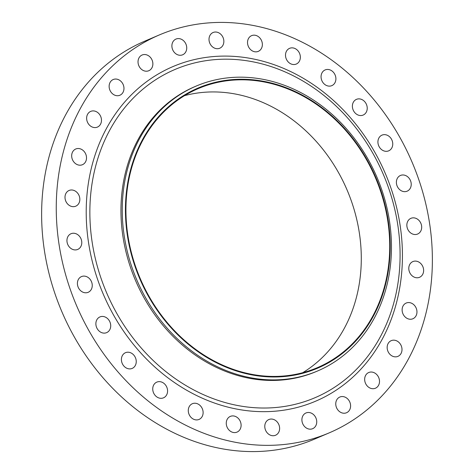 <?xml version="1.0" encoding="UTF-8"?>
<svg xmlns="http://www.w3.org/2000/svg" width="474" height="474" viewBox="0 0 474 474"><rect width="100%" height="100%" fill="white"/><g stroke="black" fill="none" stroke-linecap="round" stroke-linejoin="round"><path stroke-width="0.71" d="M378.015 143.314A8.538 7.205 66.9 0 0 388.686 150.839A8.538 7.205 66.9 0 0 392.662 142.65A8.538 7.205 66.9 0 0 381.991 135.126A8.538 7.205 66.9 0 0 378.015 143.314M352.478 107.539A8.538 7.205 66.9 0 0 363.155 115.064A8.538 7.205 66.9 0 0 367.131 106.875A8.538 7.205 66.9 0 0 356.454 99.356A8.538 7.205 66.9 0 0 352.478 107.539M321.153 78.121A8.538 7.205 66.9 0 0 331.83 85.64A8.538 7.205 66.9 0 0 335.805 77.458A8.538 7.205 66.9 0 0 325.128 69.933A8.538 7.205 66.9 0 0 321.153 78.121M285.603 56.525A8.538 7.205 66.9 0 0 296.28 64.049A8.538 7.205 66.9 0 0 300.255 55.861A8.538 7.205 66.9 0 0 289.584 48.336A8.538 7.205 66.9 0 0 285.603 56.525M247.624 43.839A8.538 7.205 66.9 0 0 258.294 51.364A8.538 7.205 66.9 0 0 262.27 43.175A8.538 7.205 66.9 0 0 251.599 35.651A8.538 7.205 66.9 0 0 247.624 43.839M209.105 40.699A8.538 7.205 66.9 0 0 219.782 48.224A8.538 7.205 66.9 0 0 223.758 40.035A8.538 7.205 66.9 0 0 213.081 32.51A8.538 7.205 66.9 0 0 209.105 40.699M171.985 47.264A8.538 7.205 66.9 0 0 182.662 54.788A8.538 7.205 66.9 0 0 186.638 46.6A8.538 7.205 66.9 0 0 175.961 39.075A8.538 7.205 66.9 0 0 171.985 47.264M138.124 63.202A8.538 7.205 66.9 0 0 148.8 70.727A8.538 7.205 66.9 0 0 152.776 62.538A8.538 7.205 66.9 0 0 142.105 55.014A8.538 7.205 66.9 0 0 138.124 63.202M109.227 87.72A8.538 7.205 66.9 0 0 119.898 95.238A8.538 7.205 66.9 0 0 123.874 87.056A8.538 7.205 66.9 0 0 113.203 79.531A8.538 7.205 66.9 0 0 109.227 87.72M86.73 119.578A8.538 7.205 66.9 0 0 97.407 127.103A8.538 7.205 66.9 0 0 101.383 118.915A8.538 7.205 66.9 0 0 90.706 111.39A8.538 7.205 66.9 0 0 86.73 119.578M71.77 157.184A8.538 7.205 66.9 0 0 82.446 164.709A8.538 7.205 66.9 0 0 86.422 156.521A8.538 7.205 66.9 0 0 75.745 149.002A8.538 7.205 66.9 0 0 71.77 157.184M65.092 198.659A8.538 7.205 66.9 0 0 75.769 206.178A8.538 7.205 66.9 0 0 79.745 197.996A8.538 7.205 66.9 0 0 69.068 190.471A8.538 7.205 66.9 0 0 65.092 198.659M67.035 241.912A8.538 7.205 66.9 0 0 77.712 249.437A8.538 7.205 66.9 0 0 81.688 241.248A8.538 7.205 66.9 0 0 71.017 233.723A8.538 7.205 66.9 0 0 67.035 241.912M77.505 284.779A8.538 7.205 66.9 0 0 88.176 292.304A8.538 7.205 66.9 0 0 92.157 284.116A8.538 7.205 66.9 0 0 81.481 276.591A8.538 7.205 66.9 0 0 77.505 284.779M95.967 325.111A8.538 7.205 66.9 0 0 106.644 332.635A8.538 7.205 66.9 0 0 110.62 324.447A8.538 7.205 66.9 0 0 99.943 316.922A8.538 7.205 66.9 0 0 95.967 325.111M121.504 360.886A8.538 7.205 66.9 0 0 132.175 368.411A8.538 7.205 66.9 0 0 136.151 360.222A8.538 7.205 66.9 0 0 125.48 352.697A8.538 7.205 66.9 0 0 121.504 360.886M152.829 390.309A8.538 7.205 66.9 0 0 163.5 397.828A8.538 7.205 66.9 0 0 167.482 389.646A8.538 7.205 66.9 0 0 156.805 382.121A8.538 7.205 66.9 0 0 152.829 390.309M188.374 411.9A8.538 7.205 66.9 0 0 199.05 419.425A8.538 7.205 66.9 0 0 203.026 411.236A8.538 7.205 66.9 0 0 192.349 403.718A8.538 7.205 66.9 0 0 188.374 411.9M226.359 424.586A8.538 7.205 66.9 0 0 237.036 432.11A8.538 7.205 66.9 0 0 241.011 423.922A8.538 7.205 66.9 0 0 230.334 416.397A8.538 7.205 66.9 0 0 226.359 424.586M264.877 427.726A8.538 7.205 66.9 0 0 275.548 435.251A8.538 7.205 66.9 0 0 279.53 427.062A8.538 7.205 66.9 0 0 268.853 419.537A8.538 7.205 66.9 0 0 264.877 427.726M301.997 421.161A8.538 7.205 66.9 0 0 312.668 428.686A8.538 7.205 66.9 0 0 316.644 420.497A8.538 7.205 66.9 0 0 305.973 412.973A8.538 7.205 66.9 0 0 301.997 421.161M335.853 405.223A8.538 7.205 66.9 0 0 346.53 412.747A8.538 7.205 66.9 0 0 350.505 404.559A8.538 7.205 66.9 0 0 339.828 397.034A8.538 7.205 66.9 0 0 335.853 405.223M364.755 380.705A8.538 7.205 66.9 0 0 375.432 388.23A8.538 7.205 66.9 0 0 379.407 380.041A8.538 7.205 66.9 0 0 368.731 372.523A8.538 7.205 66.9 0 0 364.755 380.705M387.252 348.846A8.538 7.205 66.9 0 0 397.923 356.371A8.538 7.205 66.9 0 0 401.905 348.183A8.538 7.205 66.9 0 0 391.228 340.658A8.538 7.205 66.9 0 0 387.252 348.846M402.213 311.24A8.538 7.205 66.9 0 0 412.884 318.765A8.538 7.205 66.9 0 0 416.865 310.577A8.538 7.205 66.9 0 0 406.188 303.052A8.538 7.205 66.9 0 0 402.213 311.24M408.884 269.771A8.538 7.205 66.9 0 0 419.561 277.29A8.538 7.205 66.9 0 0 423.537 269.108A8.538 7.205 66.9 0 0 412.866 261.583A8.538 7.205 66.9 0 0 408.884 269.771M396.477 183.645A8.538 7.205 66.9 0 0 407.154 191.17A8.538 7.205 66.9 0 0 411.13 182.982A8.538 7.205 66.9 0 0 400.453 175.463A8.538 7.205 66.9 0 0 396.477 183.645M406.941 226.513A8.538 7.205 66.9 0 0 417.618 234.038A8.538 7.205 66.9 0 0 421.593 225.849A8.538 7.205 66.9 0 0 410.917 218.33A8.538 7.205 66.9 0 0 406.941 226.513M127.18 234.038A152.284 128.436 -113.1 0 1 236.384 79.371A152.284 128.436 -113.1 0 1 388.461 222.205A152.284 128.436 -113.1 0 1 279.257 376.871A152.284 128.436 -113.1 0 1 127.18 234.038M124.016 234.553A154.85 130.599 -113.1 0 1 196.118 86.096A154.85 130.599 -113.1 0 1 389.687 222.519A154.85 130.599 -113.1 0 1 317.58 370.976A154.85 130.599 -113.1 0 1 124.016 234.553M317.58 370.976L316.3 371.521A154.85 130.599 -113.1 0 1 122.736 235.098A154.85 130.599 -113.1 0 1 194.838 86.641L196.118 86.096M58.735 242.285A216.334 182.454 -113.1 0 1 159.471 34.88A216.334 182.454 -113.1 0 1 429.894 225.476A216.334 182.454 -113.1 0 1 329.163 432.881A216.334 182.454 -113.1 0 1 58.735 242.285M329.163 432.881L314.529 439.12A216.334 182.454 -113.1 0 1 44.106 248.524A216.334 182.454 -113.1 0 1 144.837 41.12L159.471 34.88M184.546 95.641A151.716 127.956 -113.1 0 1 359.553 234.346A151.716 127.956 -113.1 0 1 302.679 372.724M387.975 222.229A151.716 127.956 -113.1 0 1 317.325 367.682A151.716 127.956 -113.1 0 1 127.672 234.02A151.716 127.956 -113.1 0 1 198.316 88.561A151.716 127.956 -113.1 0 1 387.975 222.229M91.909 240.531A178.431 150.489 66.9 0 0 270.091 407.889A178.431 150.489 66.9 0 0 398.041 226.667A178.431 150.489 66.9 0 0 219.859 59.315A178.431 150.489 66.9 0 0 91.909 240.531M400.34 226.815A181.88 153.392 -113.1 0 1 269.913 411.533A181.88 153.392 -113.1 0 1 88.294 240.946A181.88 153.392 -113.1 0 1 218.715 56.228A181.88 153.392 -113.1 0 1 400.34 226.815"/></g></svg>
